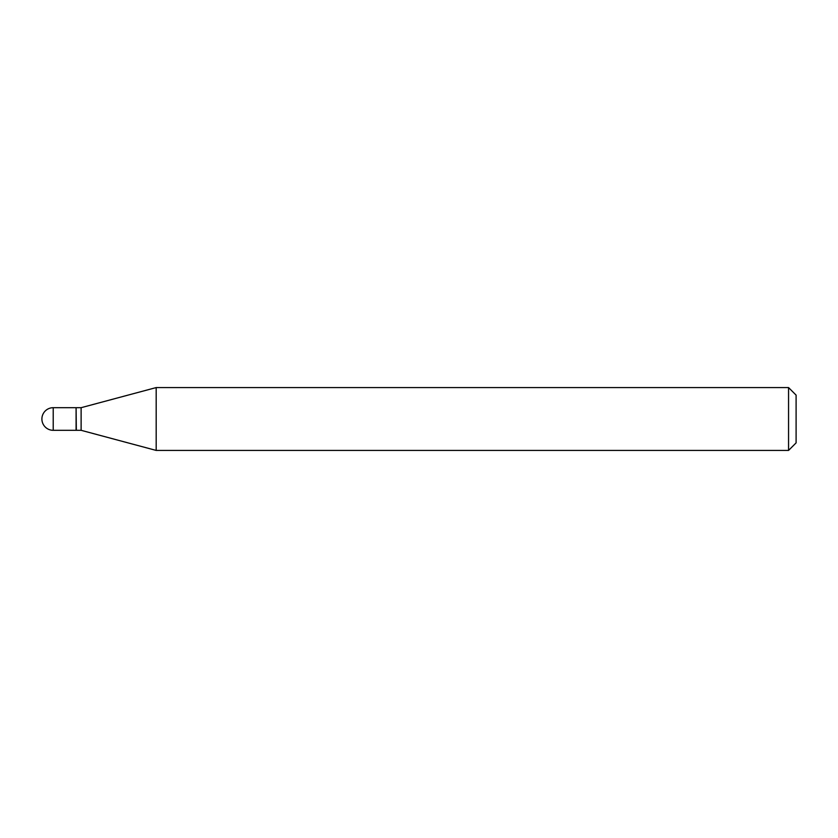 <?xml version="1.0" encoding="UTF-8"?>
<svg xmlns="http://www.w3.org/2000/svg" width="838" height="838" viewBox="0 0 838 838"><rect width="100%" height="100%" fill="white"/><g stroke="black" fill="none" stroke-linecap="round" stroke-linejoin="round"><path stroke-width="1.26" d="M53.213 407.687L76.09 407.687L76.09 430.313L53.213 430.313A11.313 11.313 0 0 1 41.9 419A11.313 11.313 0 0 1 53.213 407.687L53.213 430.313M76.09 407.938L76.342 430.313L81.118 430.313L156.182 450.425L788.558 450.425L788.558 387.575L796.1 395.117L796.1 442.883L788.558 450.425M76.342 407.687L81.118 407.687L81.118 430.313M81.118 407.687L156.182 387.575L156.182 450.425M156.182 387.575L788.558 387.575"/></g></svg>
